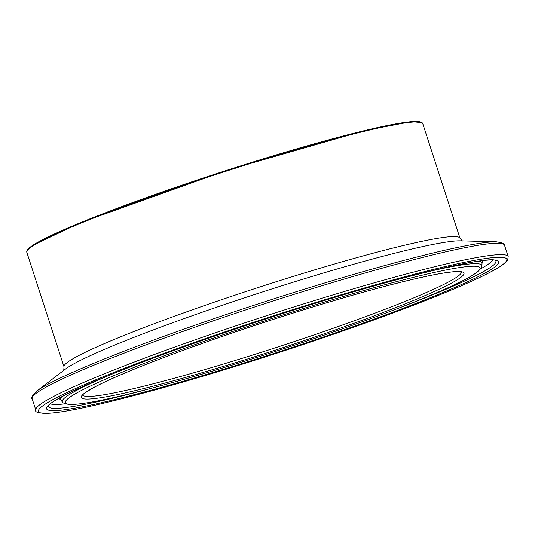 <?xml version="1.0" encoding="UTF-8"?>
<svg xmlns="http://www.w3.org/2000/svg" width="535" height="535" viewBox="0 0 535 535"><rect width="100%" height="100%" fill="white"/><g stroke="black" fill="none" stroke-linecap="round" stroke-linejoin="round"><path stroke-width="0.8" d="M459.986 238.215A208.162 15.468 162 0 0 257.235 287.83A208.162 15.468 162 0 0 64.04 366.87L26.783 252.212A208.162 15.468 -18 0 1 219.979 173.179A208.162 15.468 -18 0 1 422.737 123.558L459.986 238.215L462.447 241.031M421.346 122.441A207.466 15.415 162 0 0 219.785 172.571A207.466 15.415 162 0 0 27.252 250.487M461.464 272.061A199.14 14.793 -18 0 1 408.847 299.894A199.14 14.793 -18 0 1 205.219 369.451A199.14 14.793 -18 0 1 82.738 395.118M410.92 301.519A201.227 14.953 162 0 0 318.191 305.331A201.227 14.953 162 0 0 88.863 399.05A201.227 14.953 162 0 0 410.92 301.519M422.423 298.711A217.966 16.197 -18 0 1 73.569 404.353A217.966 16.197 -18 0 1 321.976 302.837A217.966 16.197 -18 0 1 422.423 298.711M441.856 293.956A246.254 18.297 -18 0 1 47.735 413.314A246.254 18.297 -18 0 1 328.376 298.624A246.254 18.297 -18 0 1 441.856 293.956M508.196 256.586A248.34 18.451 162 0 0 266.316 315.777A248.34 18.451 162 0 0 35.832 410.064C34.34 412.565 40.051 413.542 52.965 412.98C72.499 410.813 105.067 403.524 150.656 391.125C241.118 366.622 369.29 323.856 442.004 293.909C473.656 280.962 494.106 271.098 503.341 264.317C511.333 257.021 505.595 261.983 507.648 260.03L508.196 256.586L504.498 245.197C505.461 243.993 502.78 242.863 496.46 241.813A246.969 18.351 162 0 0 262.043 302.636A246.969 18.351 162 0 0 36.647 391.212C32.147 395.78 30.649 398.267 32.133 398.682A248.34 18.451 -18 0 1 262.618 304.388A248.34 18.451 -18 0 1 504.498 245.197M436.005 295.387A237.734 17.662 162 0 0 326.45 299.894A237.734 17.662 162 0 0 55.52 410.612A237.734 17.662 162 0 0 436.005 295.387M36.647 391.212L65.216 369.244A212.275 15.769 -18 0 1 258.947 293.106A212.275 15.769 -18 0 1 460.434 240.83L496.46 241.813M112.169 374.059A220.574 16.391 162 0 0 62.528 402.126C62.856 403.116 65.297 403.918 69.851 404.52C85.085 404.52 118.449 397.438 169.943 383.267C249.705 361.386 359.614 324.578 422.617 298.644C461.518 283.042 481.293 272.114 481.935 265.855A220.574 16.391 162 0 0 425.285 272.322M481.935 265.855L482.035 263.066A221.53 16.458 162 0 0 479.139 261.093M61.993 396.629A221.53 16.458 162 0 0 60.809 399.933L59.124 398.615M495.617 260.632A235.239 17.481 -18 0 1 433.811 294.33A235.239 17.481 -18 0 1 400.12 307.578M153.217 387.801A235.239 17.481 -18 0 1 48.391 405.945M480.865 268.744A233.521 17.347 162 0 0 492.748 260.13M50.417 403.851A233.521 17.347 162 0 0 65.096 403.831M26.783 252.212L26.75 251.136L32.374 245.558L80.792 222.547L228.391 169.782L364.85 130.52L411.408 121.646L422.075 122.622L422.737 123.558M82.651 395.291C82.076 394.589 86.891 391.413 97.089 385.768C120.609 373.898 159.51 358.43 213.799 339.357C270.991 319.475 325.039 302.596 375.944 288.719C414.699 278.307 441.047 272.636 454.977 271.7L461.638 272.148M35.832 410.064L32.133 398.682M62.528 402.126L60.809 399.933M48.404 405.864L48.371 405.985C49.735 402.079 69.517 392.041 107.716 375.878C153.578 357.179 209.499 337.164 275.485 315.831C387.447 278.996 492.661 254.66 495.651 260.652M63.705 370.588L64.04 366.87M482.617 261.013L482.035 263.066"/></g></svg>
